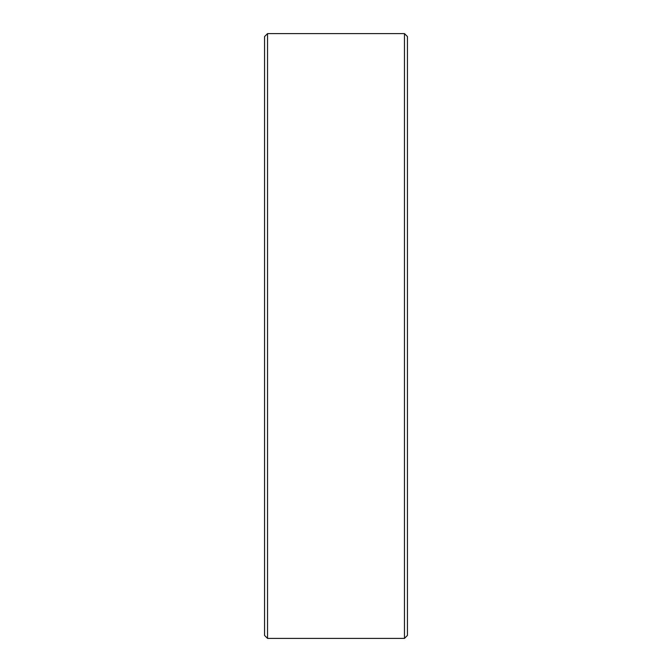 <?xml version="1.0" encoding="UTF-8"?>
<svg xmlns="http://www.w3.org/2000/svg" width="672" height="672" viewBox="0 0 672 672"><rect width="100%" height="100%" fill="white"/><g stroke="black" fill="none" stroke-linecap="round" stroke-linejoin="round"><path stroke-width="1.01" d="M264.566 635.426L264.566 36.574L267.54 33.6L267.54 638.4L264.566 635.426M404.46 33.6L407.434 36.574L407.434 635.426L404.46 638.4L404.46 33.6L267.54 33.6M404.46 638.4L267.54 638.4"/></g></svg>
